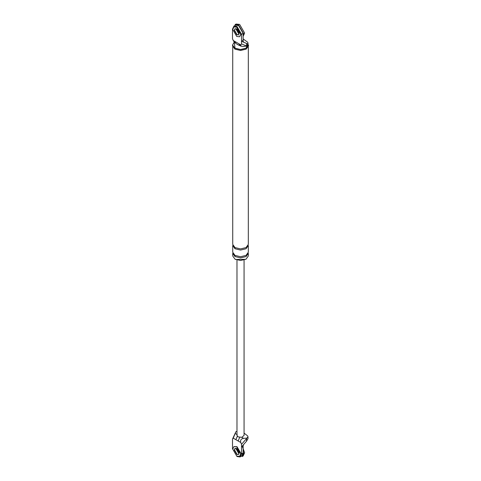 <?xml version="1.0" encoding="UTF-8"?>
<svg xmlns="http://www.w3.org/2000/svg" width="481" height="481" viewBox="0 0 481 481"><rect width="100%" height="100%" fill="white"/><g stroke="black" fill="none" stroke-linecap="round" stroke-linejoin="round"><path stroke-width="0.72" d="M244.065 433.122L247.643 435.894L247.992 436.784L246.525 438.624L246.525 441.215L243.5 444.654L243.127 446.067L241.522 446.993L241.522 444.318L240.783 442.508L235.894 439.688L237.301 436.273M235.894 439.688L233.249 438.161L232.503 439.105L235.894 431.728L236.977 431.259M243.5 444.672L241.522 446.993L241.522 453.938L240.025 456.95L237.013 456.541L232.503 448.731L232.503 439.105M235.119 448.34L234.506 449.885L237.013 454.226L238.462 454.533L237.013 454.226L234.506 449.885L235.119 448.34M246.525 441.215L247.992 438.636M244.065 435.365L241.817 437.319L238.017 436.862L236.977 435.383M243.127 446.067L243.127 453.012L241.522 453.938M241.63 456.024L243.127 453.012M236.183 448.328L236.111 448.959L238.618 453.3L236.111 448.959L236.183 448.328M246.915 438.089L243.608 438.353C241.059 438.81 240.115 440.193 240.783 442.508M238.137 440.981L239.694 437.403M233.249 438.161L235.894 431.728M246.525 438.624L241.522 444.318M235.606 25.15L238.618 25.559L243.127 33.375L243.127 40.32L241.522 41.246L241.522 34.301L237.013 26.485L234 26.076L232.503 29.088L232.503 38.708L233.249 40.518L240.783 44.865L241.522 43.921L246.525 46.02L246.525 43.428L247.396 44.078L247.992 43.074L247.643 42.184L243.127 38.925M243.127 40.32L243.5 42.148L241.522 41.246L241.522 43.921M238.654 34.83L237.013 34.59L234.506 30.249L234.968 28.842M240.783 44.865L240.957 46.17L239.851 45.527L239.117 43.909M239.851 45.527C240.722 46.32 235.245 43.326 235.642 43.098L234.908 41.474M240.957 46.17L243.608 46.501L246.525 46.02M243.5 42.148L246.525 43.428M234.506 42.442L233.249 40.518M238.618 33.664L236.111 29.323L236.183 28.686L236.111 29.323L238.618 33.664M232.545 45.01L232.545 45.875L234.884 49.128L240.524 50.481L246.164 49.128L248.497 45.875L248.497 45.01L246.164 48.262L240.524 49.609L234.884 48.262L232.545 45.01L234.211 42.19M247.998 43.717L246.038 48.19L240.524 49.507L235.011 48.19L234.307 42.286M240.518 45.605L237.422 44.553M235.011 256.565L240.524 257.882L246.038 256.565L248.322 253.379L248.322 255.982L246.038 259.169L240.524 260.486L235.011 259.169L232.726 255.982L232.726 253.379L235.011 256.565L235.011 255.405L232.726 252.224L232.726 245.563L235.011 248.749L235.011 247.589L232.726 244.408L232.726 46.837M245.773 259.313L235.51 259.457M246.915 46.23L247.992 44.925M235.011 248.749L240.524 250.066L246.038 248.749L248.322 245.563L248.322 252.224L246.038 255.405L240.524 256.722L235.011 255.405M248.322 46.837L248.322 244.408L246.038 247.589L240.524 248.911L235.011 247.589M239.598 456.391L241.023 453.649L237.013 446.705L233.928 446.566L232.756 449.164L236.76 456.108L239.598 456.391L240.771 453.793L236.76 446.849L233.928 446.566M236.76 454.371L238.534 454.545L239.267 452.922L236.76 448.581L234.993 448.406L234.259 450.03L236.76 454.371M243.127 450.487L243.633 453.3L242.159 456.547L243.164 455.964L244.631 452.723L242.334 446.524M239.243 452.471L237.145 448.833M239.598 36.748L241.023 34.007L237.013 27.062L233.928 26.93L232.756 29.521L236.76 36.472L239.598 36.748L240.771 34.157L236.76 27.207L233.928 26.93M235.119 28.704L234.506 30.249L237.013 34.59L238.462 34.891M236.76 34.734L238.534 34.909L239.267 33.285L236.76 28.944L234.993 28.77L234.259 30.393L236.76 34.734M243.127 36.352L244.631 33.081L239.622 24.399L236.075 24.05L235.071 24.627L238.618 24.982L243.633 33.664L243.326 35.474M239.243 32.828L237.145 29.197M241.817 437.319L243.608 438.353M235.431 433.634L237.223 434.668M243.127 33.375L241.522 34.301M247.998 438.576L247.998 436.724M240.205 456.86L241.811 455.934M244.065 260.107L244.065 435.413M236.977 435.413L236.977 260.107M233.826 26.166L235.425 25.24M234.536 42.46L235.642 43.098M247.998 44.865L247.998 43.013"/></g></svg>
